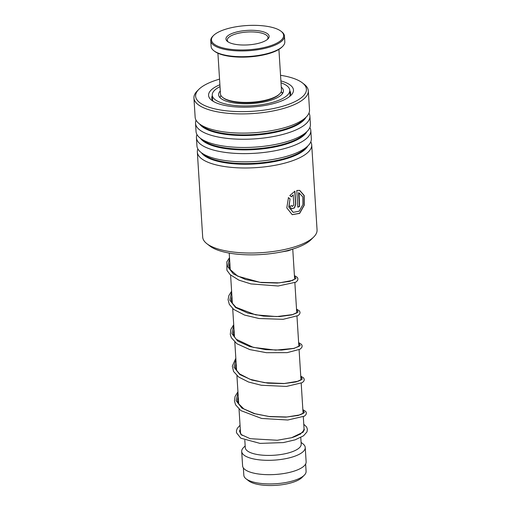<?xml version="1.0" encoding="UTF-8"?>
<svg xmlns="http://www.w3.org/2000/svg" width="511" height="511" viewBox="0 0 511 511"><rect width="100%" height="100%" fill="white"/><g stroke="black" fill="none" stroke-linecap="round" stroke-linejoin="round"><path stroke-width="0.77" d="M305.635 464.001L306.095 471.34A31.197 10.463 176.4 0 1 304.288 475.185L301.937 477.542A28.52 9.568 176.4 0 1 291.251 482.812A28.52 9.568 176.4 0 1 248.736 480.889L246.104 478.852A31.197 10.463 176.4 0 1 243.83 475.256L243.364 467.923M304.288 475.185A31.197 10.463 176.4 0 1 292.605 480.953A31.197 10.463 176.4 0 1 246.104 478.852M242.144 435.417A31.835 10.68 176.4 0 1 240.489 432.319L239.033 409.139M300.775 437.486L301.196 444.123A28.016 9.396 176.4 0 1 289.079 452.759A28.016 9.396 176.4 0 1 260.482 454.975A28.016 9.396 176.4 0 1 245.28 447.642L244.814 440.195M301.088 442.398L302.914 443.816A31.835 10.68 176.4 0 1 305.233 447.476A31.835 10.68 176.4 0 1 291.468 457.288A31.835 10.68 176.4 0 1 258.968 459.804A31.835 10.68 176.4 0 1 241.697 451.475A31.835 10.68 176.4 0 1 243.536 447.547L245.171 445.918M305.233 447.476L306.134 461.842A31.835 10.68 176.4 0 1 292.369 471.653A31.835 10.68 176.4 0 1 259.869 474.17A31.835 10.68 176.4 0 1 242.597 465.84L241.697 451.475M303.304 416.804L304.026 428.32A31.835 10.68 176.4 0 1 302.186 432.249A31.835 10.68 176.4 0 1 292.005 437.601M313.741 236.976L311.052 239.665A54.243 18.198 176.4 0 1 220.816 251.131A54.243 18.198 176.4 0 1 209.874 246.034L206.872 243.702A57.296 19.22 -3.6 0 0 218.421 249.093A57.296 19.22 -3.6 0 0 313.741 236.976A57.296 19.22 -3.6 0 0 317.063 229.912L311.71 144.875A57.296 19.22 176.4 0 1 276.304 165.059A57.296 19.22 176.4 0 1 213.074 164.05A57.296 19.22 176.4 0 1 197.342 152.067A57.296 19.22 176.4 0 1 197.885 148.95M197.342 152.067L202.688 237.11A57.296 19.22 -3.6 0 0 206.872 243.702M219.545 79.128A55.514 18.626 -3.6 0 0 198.83 89.368A55.514 18.626 -3.6 0 0 210.858 107.821A55.514 18.626 -3.6 0 0 281.05 106.729A55.514 18.626 -3.6 0 0 302.378 82.852A55.514 18.626 -3.6 0 0 291.181 77.627A55.514 18.626 -3.6 0 0 280.539 75.289M302.378 82.852L304.128 84.206A57.296 19.22 176.4 0 1 308.312 90.805A57.296 19.22 176.4 0 1 272.906 110.989A57.296 19.22 176.4 0 1 209.67 109.98A57.296 19.22 176.4 0 1 193.937 97.997A57.296 19.22 176.4 0 1 197.259 90.932L198.83 89.368M280.897 80.904A42.528 14.263 176.4 0 1 281.785 81.16A42.528 14.263 176.4 0 1 291.002 95.302A42.528 14.263 176.4 0 1 220.254 104.289A42.528 14.263 176.4 0 1 211.675 100.29A42.528 14.263 176.4 0 1 219.896 84.743M289.443 96.656A39.475 13.241 -3.6 0 0 290.593 93.117A39.475 13.241 -3.6 0 0 289.807 90.798M309.877 127.482A57.296 19.22 176.4 0 1 310.809 130.509L311.327 138.73A57.296 19.22 176.4 0 1 308.005 145.795A57.296 19.22 176.4 0 1 212.685 157.912A57.296 19.22 176.4 0 1 201.13 152.521A57.296 19.22 176.4 0 1 196.952 145.929L196.435 137.702A57.296 19.22 176.4 0 1 196.984 134.585M310.809 130.509A57.296 19.22 176.4 0 1 275.403 150.694A57.296 19.22 176.4 0 1 212.167 149.685A57.296 19.22 176.4 0 1 196.435 137.702M308.97 113.116A57.296 19.22 176.4 0 1 309.902 116.144L310.42 124.365A57.296 19.22 176.4 0 1 307.105 131.429A57.296 19.22 176.4 0 1 211.784 143.546A57.296 19.22 176.4 0 1 200.229 138.155A57.296 19.22 176.4 0 1 196.052 131.563L195.534 123.336A57.296 19.22 176.4 0 1 196.077 120.219M309.902 116.144A57.296 19.22 176.4 0 1 274.496 136.328A57.296 19.22 176.4 0 1 211.267 135.319A57.296 19.22 176.4 0 1 195.534 123.336M308.312 90.805L309.519 109.999A57.296 19.22 176.4 0 1 306.198 117.064A57.296 19.22 176.4 0 1 210.877 129.174A57.296 19.22 176.4 0 1 199.322 123.79A57.296 19.22 176.4 0 1 195.145 117.198L193.937 97.997M310.777 141.847A57.296 19.22 176.4 0 1 311.71 144.875M293.838 204.956L293.205 194.876L291.391 196.805L289.826 195.547L294.93 191.178L295.754 204.285L294.483 207.939L291.455 208.833L289.788 206.214A57.296 19.22 176.4 0 0 291.851 205.601L292.401 206.47L293.838 204.956M288.46 197.661L290.05 198.939L288.926 207.076L293.237 212.352L299.184 211.171L302.914 204.56L302.787 196.831L299.024 192.877L299.587 206.47A57.296 19.22 176.4 0 1 297.824 207.185L296.776 190.488L299.702 190.392L304.192 195.496L304.275 205.186L299.67 213.381L292.209 214.684L286.786 207.862L288.46 197.661M212.289 95.672A39.475 13.241 -3.6 0 0 211.803 98.08A39.475 13.241 -3.6 0 0 213.387 101.44M290.05 198.939L288.785 207.019L293.167 212.327M298.903 192.845L298.539 192.756L299.401 206.425A57.047 19.137 176.4 0 1 297.817 207.07M299.599 190.367L304 195.528L304.064 205.16L299.523 213.304L292.139 214.658M288.313 197.597L289.903 198.875M293.205 194.876L291.238 196.748M294.77 191.261L295.588 204.234L294.355 207.843L291.379 208.801M291.704 205.639L292.33 206.438M240.279 429.361A1.527 1.278 -126.6 0 0 240.368 430.434M281.944 92.644L282.685 93.289M220.286 90.971A32.468 10.891 -3.6 0 0 218.612 94.765A32.468 10.891 -3.6 0 0 237.455 103.394A32.468 10.891 -3.6 0 0 271.552 100.022A32.468 10.891 -3.6 0 0 283.426 90.69A32.468 10.891 -3.6 0 0 281.286 87.132M220.017 86.621A38.836 13.03 -3.6 0 0 212.257 95.161A38.836 13.03 -3.6 0 0 234.792 105.483A38.836 13.03 -3.6 0 0 275.576 101.453A38.836 13.03 -3.6 0 0 289.775 90.287A38.836 13.03 -3.6 0 0 281.012 82.782M279.702 93.858L279.032 94.529A29.798 9.996 176.4 0 1 251.648 102.698A29.798 9.996 176.4 0 1 223.454 98.023L222.7 97.441A30.558 10.252 -3.6 0 0 251.616 102.238A30.558 10.252 -3.6 0 0 279.702 93.858A30.558 10.252 -3.6 0 0 281.472 90.089L278.91 49.395M217.916 53.233L220.477 93.928A30.558 10.252 -3.6 0 0 221.704 96.534A30.558 10.252 -3.6 0 0 222.7 97.441M212.921 43.013A36.16 12.13 -3.6 0 0 257.729 48.749A36.16 12.13 -3.6 0 0 282.187 32.295A36.16 12.13 -3.6 0 0 281.005 31.222A36.16 12.13 -3.6 0 0 246.794 25.55A36.16 12.13 -3.6 0 0 213.56 35.47A36.16 12.13 -3.6 0 0 212.921 43.013M281.005 31.222L281.759 31.803A36.926 12.385 176.4 0 1 282.966 32.902A36.926 12.385 176.4 0 1 284.455 36.057A36.926 12.385 176.4 0 1 253.232 50.321A36.926 12.385 176.4 0 1 212.231 43.844A36.926 12.385 176.4 0 1 210.749 40.695A36.926 12.385 176.4 0 1 212.883 36.14L213.56 35.47M282.672 46.354L282.002 47.031A36.16 12.13 176.4 0 1 248.768 56.945A36.16 12.13 176.4 0 1 214.55 51.272L213.802 50.691A36.926 12.385 -3.6 0 0 248.736 56.485A36.926 12.385 -3.6 0 0 282.672 46.354A36.926 12.385 -3.6 0 0 284.812 41.8L284.455 36.057M210.749 40.695L211.107 46.437A36.926 12.385 -3.6 0 0 212.595 49.593A36.926 12.385 -3.6 0 0 213.802 50.691M226.82 40.861A21.647 7.263 176.4 0 1 241.46 31.018A21.647 7.263 176.4 0 1 268.288 34.448A21.647 7.263 176.4 0 1 267.905 38.964A21.647 7.263 176.4 0 1 248.007 44.904A21.647 7.263 176.4 0 1 227.529 41.506A21.647 7.263 176.4 0 1 226.82 40.861M267.272 39.532A20.37 6.835 -3.6 0 0 267.962 37.571A20.37 6.835 -3.6 0 0 267.144 35.834A20.37 6.835 -3.6 0 0 244.52 32.263A20.37 6.835 -3.6 0 0 227.299 40.133A20.37 6.835 -3.6 0 0 228.117 41.87A20.37 6.835 -3.6 0 0 228.225 41.985M307.775 146.031A54.39 18.243 176.4 0 1 269.885 162.383A54.39 18.243 176.4 0 1 215.003 160.531A54.39 18.243 176.4 0 1 201.391 152.725M306.868 131.666A54.39 18.243 176.4 0 1 268.978 148.018A54.39 18.243 176.4 0 1 214.103 146.165A54.39 18.243 176.4 0 1 200.491 138.36M305.968 117.3A54.39 18.243 176.4 0 1 268.077 133.652A54.39 18.243 176.4 0 1 213.196 131.8A54.39 18.243 176.4 0 1 199.584 123.994M308.005 145.795L305.444 148.356A54.39 18.243 176.4 0 1 214.959 159.854A54.39 18.243 176.4 0 1 203.991 154.737L201.13 152.521M307.105 131.429L304.543 133.991A54.39 18.243 176.4 0 1 214.058 145.488A54.39 18.243 176.4 0 1 203.091 140.372L200.229 138.155M306.198 117.064L303.636 119.625A54.39 18.243 176.4 0 1 213.151 131.123A54.39 18.243 176.4 0 1 202.184 126.006L199.322 123.79M302.863 409.86L304.409 412.62L298.29 415.449L285.86 417.123L269.923 416.676L254.076 413.623L241.888 408.072L236.095 400.701L237.992 392.601M300.755 376.339L302.301 379.098L296.176 381.928L283.752 383.608L267.821 383.161L251.968 380.101L239.774 374.55L233.987 367.179L235.884 359.08M298.648 342.824L300.187 345.577L294.068 348.413L281.644 350.086L265.707 349.639L249.86 346.579L237.666 341.029L231.879 333.657L233.77 325.564M296.54 309.302L298.079 312.055L291.96 314.891L279.536 316.565L263.599 316.117L247.752 313.064L235.558 307.507L229.771 300.136L231.662 292.043M294.432 275.78L295.971 278.54L289.852 281.369L277.422 283.043L261.491 282.596L245.638 279.543L233.45 273.985L227.657 266.621L229.554 258.521M219.96 97.582L220.88 95.372M229.215 253.086L230.282 270.07M230.595 275.059L232.39 303.591M232.703 308.58L234.498 337.113M234.811 342.102L236.606 370.635M236.919 375.617L238.714 404.15M299.989 434.439L302.186 432.249M292.758 249.202L294.649 279.268M294.866 282.724L296.757 312.783M296.974 316.245L298.865 346.305M299.088 349.76L300.979 379.826M301.196 383.282L303.087 413.348M282.436 93.647L281.248 91.571M303.368 413.354L299.797 414.913L286.888 417.002L269.035 416.491L254.88 413.699L243.798 408.909L238.311 403.441L237.462 400.388L238.254 396.766M301.26 379.833L298.245 381.206L284.212 383.512L264.43 382.65L250.064 379.309L239.64 373.918L236.127 369.772L235.36 367.007L236.146 363.244M299.152 346.311L293.838 348.368L275.685 350.131L253.328 347.384L236.331 339.336L234.108 336.436L233.246 333.389L234.032 329.723M297.044 312.796L292.758 314.572L276.655 316.596L255.589 314.84L235.967 307.303L231.892 302.697L231.144 299.951L231.924 296.208M294.917 278.974L292.554 280.405L279.415 282.858L260.08 282.347L237.692 276.176L229.778 269.169L229.024 266.288L229.816 262.686M240.304 429.336L239.48 431.08L240.936 434.459L250.16 438.693L277.32 440.252L291.64 437.703L303.074 432.204L304.364 429.655L304.032 428.646M240.042 425.248L237.264 428.39L236.446 430.716L236.484 432.734L240.777 438.176L260.035 443.395L283.433 442.577L295.179 439.818L303.528 435.813L306.964 431.916L307.405 429.304L306.6 426.979L303.77 424.251M302.851 409.643L305.814 411.521L306.383 413.009L305.98 414.613L304.415 416.165L287.782 420.01L261.619 418.458L240.873 410.614L235.59 404.84L234.434 400.918L235.066 396.466L237.941 391.777M300.743 376.122L303.713 378.006L304.275 379.545L303.904 381.034L302.295 382.656L286.46 386.431L261.338 385.262L248.589 382.036L238.72 377.067L233.584 371.51L232.301 366.138L235.827 358.256M298.635 342.6L301.573 344.446L302.167 345.985L301.784 347.531L300.027 349.237L287.15 352.641L266.429 352.699L249.822 349.601L236.9 343.75L231.33 337.714L230.276 334.411L230.883 329.333L233.719 324.74M296.527 309.078L299.478 310.944L300.053 312.432L299.695 313.978L298.124 315.581L283.1 319.318L258.981 318.519L244.565 315.063L233.712 309.423L229.343 304.428L228.072 299.676L228.851 295.614L231.611 291.219M294.419 275.557L297.345 277.39L297.945 278.929L297.574 280.482L295.85 282.174L278.137 286L250.939 283.918L238.841 280.117L230.129 274.624L226.922 270.287L226.827 261.881L229.503 257.697M293.295 248.914L288.242 250.78L280.552 252.108M212.257 95.161L212.589 100.399M289.775 90.287L290.107 95.525M282.27 92.568A3.82 3.82 0 0 0 282.091 92.906M212.519 99.255A3.82 3.82 0 0 0 212.314 99.92"/></g></svg>
